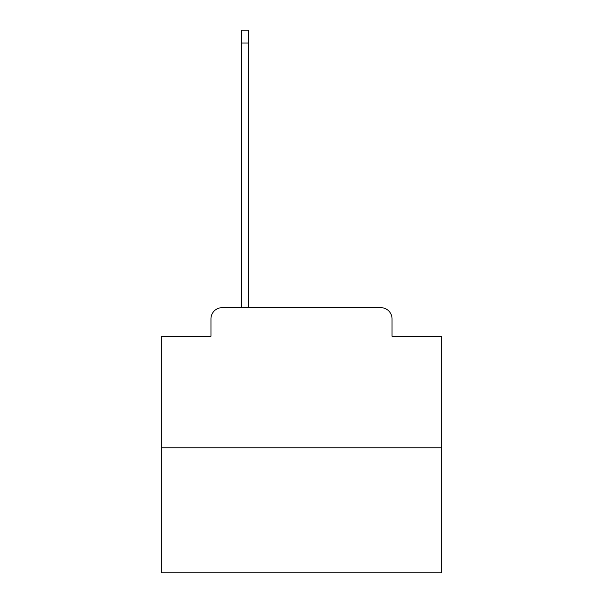 <?xml version="1.0" encoding="UTF-8"?>
<svg xmlns="http://www.w3.org/2000/svg" width="603" height="603" viewBox="0 0 603 603"><rect width="100%" height="100%" fill="white"/><g stroke="black" fill="none" stroke-linecap="round" stroke-linejoin="round"><path stroke-width="0.9" d="M210.96 318.881L210.96 336.263L210.96 318.881A11.216 11.216 0 0 1 222.168 307.666L241.23 307.666L241.23 30.15L248.519 30.15L248.519 43.047L241.23 43.047M441.66 447.825L161.34 447.825L161.34 572.85L441.66 572.85L441.66 336.263L392.04 336.263L392.04 318.881A11.216 11.216 0 0 0 380.832 307.666L222.168 307.666M161.34 447.825L161.34 336.263L210.96 336.263M248.519 43.047L248.519 307.666L257.767 307.666M345.233 307.666L380.832 307.666M392.04 336.263L392.04 318.881"/></g></svg>

